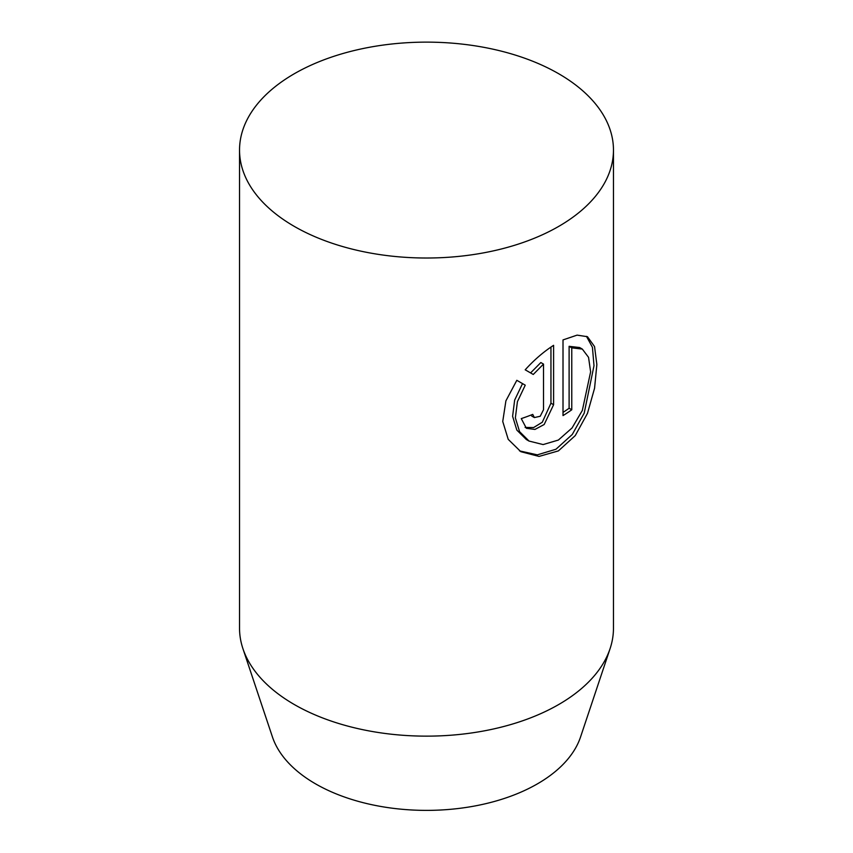 <?xml version="1.0" encoding="UTF-8"?>
<svg xmlns="http://www.w3.org/2000/svg" width="853" height="853" viewBox="0 0 853 853"><rect width="100%" height="100%" fill="white"/><g stroke="black" fill="none" stroke-linecap="round" stroke-linejoin="round"><path stroke-width="1.28" d="M294.296 226.397A186.967 107.947 180 0 1 239.533 150.075A186.967 107.947 180 0 1 354.955 50.348A186.967 107.947 180 0 1 558.704 73.742A186.967 107.947 180 0 1 613.467 150.075A186.967 107.947 180 0 1 498.045 249.801A186.967 107.947 180 0 1 294.296 226.397M239.533 150.075L239.533 628.203A186.967 107.947 0 0 0 242.924 648.653L272.438 736.96A156.909 90.589 0 0 0 315.546 783.854A156.909 90.589 0 0 0 472.477 806.405A156.909 90.589 0 0 0 580.562 736.96L610.076 648.653A186.967 107.947 0 0 0 613.467 628.203L613.467 150.075M242.924 648.653A186.967 107.947 0 0 0 294.296 704.525A186.967 107.947 0 0 0 481.284 731.405A186.967 107.947 0 0 0 610.076 648.653M516.822 380.31L525.245 385.183L517.419 401.656L515.361 417.842L519.573 431.661L529.052 441.065L543.126 444.573L558.363 440.063L572.054 427.961L582.332 410.453L590.617 371.855L588.549 357.343L582.332 349.09L571.766 347.853L571.766 409.792A186.967 107.947 180 0 1 563.012 415.592L563.012 339.91L577.086 335.133L587.45 336.7L594.552 346.574L596.865 364.562L594.562 388.254L587.461 413.385L575.274 435.584L558.406 450.896L539.032 456.419L520.842 451.695L508.228 439.359L502.737 421.489L505.904 400.846L516.822 380.31L525.245 385.183M532.741 414.387L534.362 417.565L540.226 416.264L543.51 409.749L543.51 364.092L533.264 374.467L525.192 369.807C534.191 359.881 543.66 351.724 553.597 345.326L553.597 404.727L544.182 424.495L534.959 429.432L526.397 428.313L521.268 418.61A186.967 107.947 0 0 0 532.741 414.387M530.577 372.91L540.845 362.557L543.51 364.092M525.107 427.428L533.615 427.545L542.284 422.256L550.953 403.202L550.953 347.086M563.012 412.394A183.224 105.783 0 0 0 569.111 408.256L569.111 346.318L579.635 347.534L582.332 349.09M529.041 441.086L526.344 439.519L516.833 430.093L512.6 416.296L514.658 400.089L522.526 383.615M569.111 346.318L571.766 347.853M569.111 408.256L571.766 409.792M519.488 450.874L537.283 454.852L555.964 449.243L572.278 434.465L584.198 413.161L593.997 365.702L592.43 347.31L586.469 336.349M550.953 403.202L553.597 404.727M531.675 416.019L534.362 417.565"/></g></svg>

